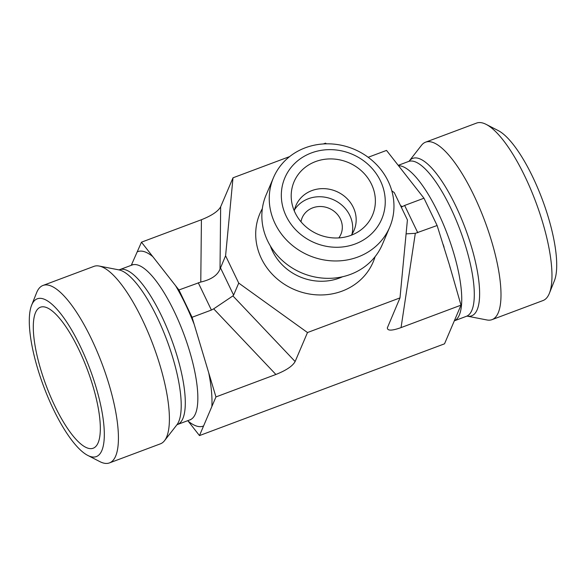 <?xml version="1.0" encoding="UTF-8"?>
<svg xmlns="http://www.w3.org/2000/svg" width="586" height="586" viewBox="0 0 586 586"><rect width="100%" height="100%" fill="white"/><g stroke="black" fill="none" stroke-linecap="round" stroke-linejoin="round"><path stroke-width="0.88" d="M98.126 442.796A75.272 22.1 69.5 0 1 94.5 447.55A75.272 22.1 69.5 0 1 46.111 385.456A75.272 22.1 69.5 0 1 41.811 306.859A75.272 22.1 69.5 0 1 84.281 361.796A75.272 22.1 69.5 0 1 98.126 442.796M87.805 455.432L99.854 461.622A94.749 27.813 -110.5 0 0 109.457 462.911A94.749 27.813 -110.5 0 0 115.654 456.106A94.749 27.813 -110.5 0 0 97.042 351.322A94.749 27.813 -110.5 0 0 42.998 285.448A94.749 27.813 -110.5 0 0 36.603 292.729L31.585 305.313A84.223 24.722 69.5 0 1 80.004 345.711A84.223 24.722 69.5 0 1 101.854 450.531A84.223 24.722 69.5 0 1 87.805 455.432A84.223 24.722 69.5 0 1 43.65 386.379A84.223 24.722 69.5 0 1 31.585 305.313M109.457 462.911L160.432 443.822A94.749 27.813 -110.5 0 0 164.519 440.687A94.749 27.813 -110.5 0 0 166.629 437.017A94.749 27.813 -110.5 0 0 151.195 340.005A94.749 27.813 -110.5 0 0 99.115 266.037A94.749 27.813 -110.5 0 0 93.972 266.359L42.998 285.448M131.264 265.319L141.475 242.179L178.928 289.975L192.069 317.282L215.956 396.927L199.474 435.588L187.776 420.66M391.814 190.838L394.268 192.611L407.417 219.918L399.989 297.9L307.489 332.54L238.729 283.089L225.588 255.782L233.008 177.8L220.658 206.792C218.153 211.312 211.744 215.626 201.423 219.728L141.475 242.179M233.008 177.8L289.645 156.587M323.399 143.944L325.516 143.152L326.446 143.826M368.169 157.282L386.526 150.412L423.971 198.207L437.119 225.515L449.433 264.923L460.999 305.16L444.525 343.821L199.474 435.588M225.588 255.782L220.014 269.099C217.494 275.369 211.085 279.676 200.778 282.034L178.928 289.975M198.258 282.738L211.4 310.045L192.069 317.282M211.4 310.045L213.685 308.844L275.896 374.476L215.956 396.927M351.3 235.22A31.585 28.853 23.1 0 0 354.054 230.298A31.585 28.853 23.1 0 0 346.326 197.907A31.585 28.853 23.1 0 0 311.855 190.604A31.585 28.853 23.1 0 0 295.937 205.532A31.585 28.853 23.1 0 0 294.297 210.931M351.029 235.323A42.639 38.954 -156.9 0 1 291.528 200.873A42.639 38.954 -156.9 0 1 315.546 161.59A42.639 38.954 -156.9 0 1 368.762 179.382A42.639 38.954 -156.9 0 1 360.463 230.247A42.639 38.954 -156.9 0 1 351.029 235.323M351.981 234.21A31.585 28.853 23.1 0 0 341.059 204.441A31.585 28.853 23.1 0 0 308.397 198.72A31.585 28.853 23.1 0 0 294.553 209.737M338.825 237.909A21.059 19.235 23.1 0 0 340.906 234.283A21.059 19.235 23.1 0 0 329.076 208.338A21.059 19.235 23.1 0 0 302.164 217.78A21.059 19.235 23.1 0 0 300.999 221.786M305.321 147.782A63.171 57.706 23.1 0 0 273.494 177.631A63.171 57.706 23.1 0 0 308.99 255.481A63.171 57.706 23.1 0 0 389.719 227.156A63.171 57.706 23.1 0 0 374.271 162.373A63.171 57.706 23.1 0 0 305.321 147.782M311.386 152.939A52.637 48.089 -156.9 0 1 385.053 205.928A52.637 48.089 -156.9 0 1 303.431 236.495A52.637 48.089 -156.9 0 1 311.386 152.939M273.494 177.631L266.095 194.999A63.171 57.706 23.1 0 0 301.585 272.849A63.171 57.706 23.1 0 0 382.321 244.523L389.719 227.156M460.999 305.16L401.051 327.603C391.924 330.856 387.361 330.929 387.353 327.83L399.989 297.9M425.568 142.178L476.543 123.089A94.749 27.813 69.5 0 1 486.146 124.379A94.749 27.813 69.5 0 1 535.816 202.067A94.749 27.813 69.5 0 1 549.397 293.271A94.749 27.813 69.5 0 1 549.199 293.747A94.749 27.813 69.5 0 1 543.002 300.552L492.028 319.641A94.749 27.813 69.5 0 1 486.885 319.963L467.203 316.14A84.054 24.678 -110.5 0 0 465.321 228.467A84.054 24.678 -110.5 0 0 409.153 161.128L421.481 145.313A94.749 27.813 69.5 0 1 425.568 142.178A94.749 27.813 69.5 0 1 479.612 208.052A94.749 27.813 69.5 0 1 498.225 312.836A94.749 27.813 69.5 0 1 492.028 319.641M549.397 293.271L554.415 280.687A84.223 24.722 -110.5 0 0 542.35 199.621A84.223 24.722 -110.5 0 0 498.195 130.568L486.146 124.379M307.489 332.54L295.132 361.54L232.913 295.908L213.685 308.844M275.896 374.476C286.224 370.374 292.634 366.06 295.132 361.54M401.051 327.603L415.313 233.331L437.119 225.515M417.781 232.759L404.64 205.452L423.971 198.207M232.913 295.908L233.609 295.11L220.468 267.802M238.729 283.089L233.609 295.11M415.313 233.331L406.083 233.873M404.64 205.452L401.285 207.188M152.799 256.624A93.174 27.352 -110.5 0 0 137.373 251.804M194.171 324.292A93.174 27.352 -110.5 0 0 175.632 285.77M211.854 406.552A93.174 27.352 -110.5 0 0 208.733 372.85M188.157 421.144A93.174 27.352 -110.5 0 0 203.576 425.963M190.772 419.664L190.04 419.81A82.641 24.26 -110.5 0 0 183.77 333.903A82.641 24.26 -110.5 0 0 132.07 265.019L132.714 264.645M164.519 440.687L176.891 424.813A84.054 24.678 -110.5 0 0 166.893 340.224A84.054 24.678 -110.5 0 0 118.87 269.875L99.115 266.037M190.04 419.81L177.485 424.513A82.641 24.26 -110.5 0 0 171.222 338.605A82.641 24.26 -110.5 0 0 119.515 269.721L118.775 269.86M201.423 219.728L200.778 282.034M270.373 245.966A51.063 46.646 23.1 0 0 342.598 276.739M262.345 208.631A61.589 56.263 23.1 0 0 294.443 289.609A61.589 56.263 23.1 0 0 375.091 256.675M454.765 320.608A82.641 24.26 -110.5 0 0 448.649 237.74A82.641 24.26 -110.5 0 0 398.531 165.728M467.13 316.125L466.485 316.279A82.641 24.26 -110.5 0 0 460.222 230.379A82.641 24.26 -110.5 0 0 408.515 161.487L398.224 165.34M220.014 269.099L220.658 206.792M400.575 205.708L402.414 206.528M177.485 424.513L176.833 424.887M132.07 265.019L119.515 269.721M450.26 268.058L449.44 264.916M443.126 244.399L444.071 247.16M466.485 316.279L454.736 320.681M409.109 161.187L408.515 161.487"/></g></svg>
